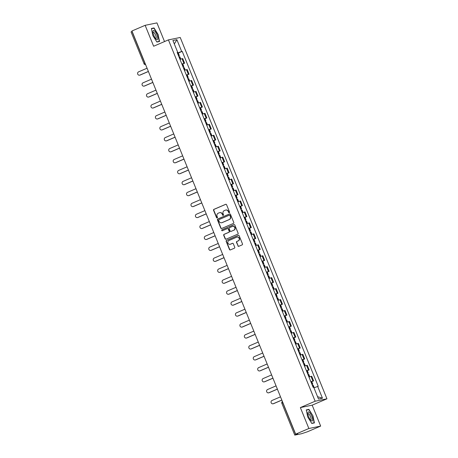 <?xml version="1.0" encoding="UTF-8"?>
<svg xmlns="http://www.w3.org/2000/svg" width="458" height="458" viewBox="0 0 458 458"><rect width="100%" height="100%" fill="white"/><g stroke="black" fill="none" stroke-linecap="round" stroke-linejoin="round"><path stroke-width="0.69" d="M229.286 212.73A0.521 0.492 -101.6 0 0 229.55 212.054L226.573 204.732A0.744 0.704 -101.6 0 0 225.645 204.32L213.932 209.352A0.744 0.704 -101.6 0 0 213.56 210.319L216.531 217.647A0.521 0.492 -101.6 0 0 217.184 217.934A0.521 0.492 -101.6 0 0 217.447 217.252L217.058 216.308A2.387 2.261 -101.6 0 1 218.248 213.205L219.222 212.787A2.387 2.261 -101.6 0 1 222.199 214.098L222.582 215.042A0.521 0.492 -101.6 0 0 223.235 215.334A0.521 0.492 -101.6 0 0 223.498 214.653L223.109 213.709A2.387 2.261 -101.6 0 1 224.3 210.606L225.273 210.188A2.387 2.261 -101.6 0 1 228.25 211.499L228.639 212.443A0.521 0.492 -101.6 0 0 229.286 212.73M237.897 245.883A0.744 0.704 -101.6 0 0 238.83 246.295L242.116 244.881A0.744 0.704 -101.6 0 0 242.482 243.914L239.185 235.778A0.744 0.704 -101.6 0 0 238.252 235.372L226.538 240.404A0.744 0.704 -101.6 0 0 226.166 241.372L229.469 249.507A0.744 0.704 -101.6 0 0 230.403 249.913L234.37 248.207A0.744 0.704 -101.6 0 0 234.742 247.24L233.328 243.759A0.744 0.704 -101.6 0 0 232.395 243.353L230.431 244.194A1.992 1.889 -101.6 0 1 227.872 242.917A1.992 1.889 -101.6 0 1 228.931 240.507L236.643 237.198A1.992 1.889 -101.6 0 1 239.196 238.475A1.992 1.889 -101.6 0 1 238.137 240.885L236.855 241.435A0.744 0.704 -101.6 0 0 236.483 242.402L238.131 245.837A0.744 0.704 -101.6 0 0 238.813 246.301M315.15 401.225L300.362 407.58L308.864 428.505L295.668 434.167L131.95 30.984L145.146 25.316L153.642 46.241L168.424 39.886L315.15 401.225L326.949 398.809L180.223 37.476L168.424 39.886M233.408 223.447A0.744 0.704 -101.6 0 0 233.78 222.479L230.477 214.344A0.744 0.704 -101.6 0 0 229.55 213.938L217.836 218.97A0.744 0.704 -101.6 0 0 217.464 219.937L220.767 228.067A0.744 0.704 -101.6 0 0 221.695 228.479L233.408 223.447M234.828 225.061L238.131 233.196A0.744 0.704 -101.6 0 1 237.759 234.164L226.046 239.196A0.744 0.704 -101.6 0 1 225.118 238.79L223.704 235.309A0.744 0.704 -101.6 0 1 224.076 234.336L228.828 232.298A0.744 0.704 -101.6 0 0 229.195 231.33L228.261 229.017A0.744 0.704 -101.6 0 0 227.328 228.611L222.382 230.735A0.521 0.492 -101.6 0 1 221.712 230.403A0.521 0.492 -101.6 0 1 221.993 229.767L233.901 224.655A0.744 0.704 -101.6 0 1 234.828 225.061M308.864 428.505L320.663 426.089L307.473 431.757L301.53 433.732L294.769 435.1L281.853 403.292L282.786 402.817L295.702 434.625L294.769 435.1M164.525 41.563L156.945 22.9L145.146 25.316M320.663 426.089L312.167 405.164L326.949 398.809M295.668 434.167L297.757 433.743L295.702 434.625M131.131 31.911L131.984 31.436L144.9 63.244A1.517 0.475 66.8 0 0 145.444 64.212M181.866 64.023L183.893 63.347L182.015 58.71L179.988 59.391M182.015 58.71L182.731 58.567L184.614 63.198L182.759 63.994M183.893 63.347L184.614 63.198M187.208 74.952L189.062 74.156L187.179 69.519L184.437 70.343M186.314 74.98L189.062 74.156M191.656 85.904L193.511 85.108L191.627 80.471L188.879 81.301M190.763 85.932L193.511 85.108M196.104 96.856L197.959 96.06L196.076 91.428L193.328 92.253M195.211 96.884L197.959 96.06M200.552 107.813L202.407 107.017L200.524 102.38L197.776 103.205M199.659 107.842L202.407 107.017M205.001 118.765L206.856 117.969L204.972 113.332L202.224 114.162M204.108 118.794L206.856 117.969M209.449 129.717L211.304 128.921L209.421 124.29L206.673 125.114M208.556 129.746L211.304 128.921M213.897 140.675L215.752 139.879L213.869 135.242L211.121 136.066M213.004 140.703L215.752 139.879M218.346 151.627L220.201 150.831L218.317 146.194L215.569 147.024M217.453 151.655L220.201 150.831M222.794 162.579L224.649 161.783L222.765 157.151L220.017 157.976M221.901 162.613L224.649 161.783M227.242 173.536L229.092 172.74L227.214 168.103L224.466 168.928M226.349 173.565L229.092 172.74M231.691 184.488L233.54 183.692L231.662 179.055L228.914 179.885M230.798 184.517L233.54 183.692M236.139 195.44L237.988 194.644L236.11 190.013L233.362 190.837M235.24 195.474L237.988 194.644M240.582 206.398L242.437 205.602L240.559 200.965L237.811 201.789M239.689 206.426L242.437 205.602M245.03 217.35L246.885 216.554L245.007 211.922L242.259 212.747M244.137 217.378L246.885 216.554M249.478 228.302L251.333 227.506L249.45 222.874L246.707 223.699M248.585 228.336L251.333 227.506M253.927 239.259L255.782 238.463L253.898 233.826L251.15 234.651M253.034 239.288L255.782 238.463M258.375 250.211L260.23 249.415L258.346 244.784L255.598 245.608M257.482 250.24L260.23 249.415M262.823 261.169L264.678 260.367L262.795 255.736L260.047 256.56M261.93 261.197L264.678 260.367M267.272 272.121L269.127 271.325L267.243 266.688L264.495 267.512M266.379 272.149L269.127 271.325M271.72 283.073L273.575 282.277L271.691 277.645L268.943 278.47M270.827 283.101L273.575 282.277M276.168 294.03L278.023 293.229L276.14 288.597L273.392 289.422M275.275 294.059L278.023 293.229M280.617 304.982L282.471 304.186L280.588 299.549L277.84 300.379M279.724 305.011L282.471 304.186M285.065 315.934L286.92 315.138L285.036 310.507L282.288 311.331M284.172 315.963L286.92 315.138M289.513 326.892L291.362 326.09L289.485 321.459L286.737 322.283M288.62 326.92L291.362 326.09M293.962 337.844L295.811 337.048L293.933 332.411L291.185 333.241M293.068 337.872L295.811 337.048M298.41 348.796L300.259 348L298.381 343.368L295.633 344.193M297.511 348.824L300.259 348M302.853 359.753L304.707 358.952L302.83 354.32L300.082 355.145M301.959 359.782L304.707 358.952M307.301 370.705L309.156 369.909L307.278 365.272L304.53 366.102M306.408 370.734L309.156 369.909M311.749 381.657L313.604 380.861L311.721 376.23L308.978 377.054M310.856 381.686L313.604 380.861M177.212 52.561L177.704 52.286L172.912 40.493L176.88 39.68L181.666 51.473L177.412 53.054M313.936 387.794L318.224 386.3L182.221 51.365L181.666 51.473M317.669 386.415L322.461 398.208L318.499 399.021L313.707 387.222L313.152 387.336L177.149 52.401L177.704 52.286M159.533 41.501L158.096 34.453L154.025 27.944L151.398 28.482L152.835 35.529L156.899 42.033L159.533 41.501M300.362 407.58L312.167 405.164M314.411 422.917L312.974 415.875L308.904 409.366L306.276 409.904L307.713 416.952L311.778 423.455L314.411 422.917M178.311 53.042L182.221 51.365M176.88 39.68L174.326 43.979M317.543 396.674L322.461 398.208M152.88 28.436L154.025 27.944M306.328 410.15L308.818 409.641L312.974 415.875M307.759 409.858L308.904 409.366M229.309 212.724A0.521 0.492 -101.6 0 1 228.874 212.398L228.49 211.447A2.387 2.261 -101.6 0 0 225.811 210.033M219.76 212.632A2.387 2.261 -101.6 0 1 222.433 214.046L222.823 214.997A0.521 0.492 -101.6 0 0 223.258 215.323M225.645 204.32L225.88 204.274A0.744 0.704 -101.6 0 0 225.88 204.274L214.167 209.306A0.744 0.704 -101.6 0 0 213.794 210.274L216.771 217.596A0.521 0.492 -101.6 0 0 217.206 217.922M229.796 213.88A0.744 0.704 -101.6 0 0 229.784 213.886L218.071 218.918A0.744 0.704 -101.6 0 0 217.699 219.886L221.002 228.021A0.744 0.704 -101.6 0 0 221.683 228.485M229.876 215.495A0.521 0.492 -101.6 0 0 229.223 215.208L218.941 219.622A0.521 0.492 -101.6 0 0 218.684 220.304L219.09 221.306A2.387 2.261 -101.6 0 0 222.067 222.611L229.092 219.594A2.387 2.261 -101.6 0 0 230.282 216.497L230.111 215.449A0.521 0.492 -101.6 0 0 229.458 215.163M221.764 222.72A2.387 2.261 -101.6 0 0 222.302 222.565L222.067 222.611M230.111 215.449L230.517 216.445A2.387 2.261 -101.6 0 1 229.332 219.548L222.302 222.565M227.58 228.553A0.744 0.704 -101.6 0 1 228.496 228.971L229.435 231.279A0.744 0.704 -101.6 0 1 229.063 232.246L224.311 234.29A0.744 0.704 -101.6 0 0 223.939 235.257L225.353 238.738A0.744 0.704 -101.6 0 0 226.034 239.202M234.153 224.597A0.744 0.704 -101.6 0 0 234.135 224.603L222.227 229.721A0.521 0.492 -101.6 0 0 222.411 230.723M233.757 230.179A1.992 1.889 -101.6 0 0 232.607 226.384A1.992 1.889 -101.6 0 0 232.258 226.492L229.538 227.66A0.744 0.704 -101.6 0 0 229.172 228.628L230.105 230.935A0.744 0.704 -101.6 0 0 231.273 231.296L233.992 230.134A1.992 1.889 -101.6 0 0 232.727 226.361M233.992 230.134L231.273 231.296M237.112 237.067A1.992 1.889 -101.6 0 1 238.378 240.834L237.089 241.389A0.744 0.704 -101.6 0 0 236.717 242.356L238.131 245.837M230.197 244.274A1.992 1.889 -101.6 0 0 230.666 244.148L230.431 244.194M232.647 243.295A0.744 0.704 -101.6 0 0 232.635 243.301L230.666 244.148M238.504 235.315A0.744 0.704 -101.6 0 0 238.486 235.32L226.773 240.353A0.744 0.704 -101.6 0 0 226.401 241.326L229.704 249.455A0.744 0.704 -101.6 0 0 230.385 249.919M147.07 68.208L138.591 71.854A1.746 1.655 -101.6 0 0 139.598 75.181A1.746 1.655 -101.6 0 0 139.902 75.083L140.211 75.02A1.746 1.655 78.4 0 1 139.902 75.118L139.598 75.181M178.975 56.907A5.771 0.355 -22.1 0 1 179.29 56.803L179.794 56.683L180.773 59.099M178.597 55.968L179.336 55.561L178.832 55.681A5.771 0.355 157.9 0 0 178.523 55.784M177.481 53.22A5.771 0.355 -22.1 0 1 177.79 53.117L178.294 52.996L179.336 55.561M148.403 71.5L140.211 75.02M148.381 71.442L139.902 75.083M152.961 31.253A4.935 1.534 66.8 0 0 152.926 31.659A4.935 1.534 66.8 0 0 156.132 39.125A4.935 1.534 66.8 0 0 157.701 38.844A4.935 1.534 66.8 0 0 155.731 32.495A4.935 1.534 66.8 0 0 152.961 31.253M155.537 38.478A3.378 1.053 66.8 0 0 155.88 38.489A3.378 1.053 66.8 0 0 156.172 37.985A3.378 1.053 66.8 0 0 155.182 34.276A3.378 1.053 66.8 0 0 153.212 32.278A3.378 1.053 66.8 0 0 152.989 32.535M151.449 28.734L153.94 28.224L157.878 34.527L159.269 41.352L156.791 41.861M158.388 41.73L159.269 41.352M307.839 412.675A4.935 1.534 66.8 0 0 307.805 413.082A4.935 1.534 66.8 0 0 311.011 420.547A4.935 1.534 66.8 0 0 312.585 420.267A4.935 1.534 66.8 0 0 310.61 413.912A4.935 1.534 66.8 0 0 307.839 412.675M310.421 419.894A3.378 1.053 66.8 0 0 310.759 419.912A3.378 1.053 66.8 0 0 311.051 419.402A3.378 1.053 66.8 0 0 310.066 415.692A3.378 1.053 66.8 0 0 308.091 413.7A3.378 1.053 66.8 0 0 307.868 413.958M312.757 415.944L314.148 422.774L311.669 423.278M313.266 423.152L314.148 422.774M151.518 79.165L143.039 82.806A1.746 1.655 -101.6 0 0 144.041 86.133A1.746 1.655 -101.6 0 0 144.35 86.035L144.654 85.972A1.746 1.655 78.4 0 1 144.35 86.07L144.041 86.133M183.423 67.858A5.771 0.355 -22.1 0 1 183.738 67.755L184.242 67.641L185.221 70.051M183.045 66.92L183.784 66.513L183.28 66.633A5.771 0.355 157.9 0 0 182.971 66.736M181.929 64.172A5.771 0.355 -22.1 0 1 182.238 64.068L182.742 63.954L183.784 66.513M152.852 82.451L144.654 85.972M152.829 82.394L144.35 86.035M155.966 90.117L147.487 93.758A1.746 1.655 -101.6 0 0 148.489 97.085A1.746 1.655 -101.6 0 0 148.798 96.993L149.102 96.93A1.746 1.655 78.4 0 1 148.798 97.022L148.489 97.085M187.872 78.816A5.771 0.355 -22.1 0 1 188.186 78.713L188.69 78.593L189.669 81.009M187.494 77.877L188.232 77.471L187.728 77.585A5.771 0.355 157.9 0 0 187.419 77.688M186.377 75.129A5.771 0.355 -22.1 0 1 186.687 75.026L187.19 74.906L188.232 77.471M157.3 93.409L149.102 96.93M157.277 93.346L148.798 96.993M160.415 101.075L151.936 104.716A1.746 1.655 -101.6 0 0 152.938 108.042A1.746 1.655 -101.6 0 0 153.247 107.945L153.55 107.882A1.746 1.655 78.4 0 1 153.247 107.979L152.938 108.042M192.32 89.768A5.771 0.355 -22.1 0 1 192.635 89.665L193.139 89.545L194.118 91.961M191.942 88.829L192.681 88.423L192.177 88.543A5.771 0.355 157.9 0 0 191.862 88.646M190.826 86.081A5.771 0.355 -22.1 0 1 191.135 85.978L191.639 85.858L192.681 88.423M161.748 104.361L153.55 107.882M161.726 104.304L153.247 107.945M164.857 112.027L156.384 115.668A1.746 1.655 -101.6 0 0 157.386 118.994A1.746 1.655 -101.6 0 0 157.695 118.897L157.999 118.834A1.746 1.655 78.4 0 1 157.695 118.931L157.386 118.994M196.768 100.72A5.771 0.355 -22.1 0 1 197.083 100.617L197.587 100.502L198.566 102.913M196.385 99.781L197.129 99.375L196.625 99.495A5.771 0.355 157.9 0 0 196.31 99.598M195.274 97.033A5.771 0.355 -22.1 0 1 195.583 96.93L196.087 96.815L197.129 99.375M166.197 115.313L157.999 118.834M166.174 115.256L157.695 118.897M169.305 122.979L160.832 126.62A1.746 1.655 -101.6 0 0 161.834 129.946A1.746 1.655 -101.6 0 0 162.143 129.854L162.447 129.791A1.746 1.655 78.4 0 1 162.143 129.883L161.834 129.946M201.217 111.678A5.771 0.355 -22.1 0 1 201.531 111.575L202.03 111.454L203.014 113.87M200.833 110.739L201.577 110.332L201.073 110.447A5.771 0.355 157.9 0 0 200.759 110.55M199.722 107.991A5.771 0.355 -22.1 0 1 200.031 107.888L200.535 107.767L201.577 110.332M170.645 126.271L162.447 129.791M170.622 126.208L162.143 129.854M173.754 133.936L165.275 137.577A1.746 1.655 -101.6 0 0 166.283 140.904A1.746 1.655 -101.6 0 0 166.592 140.806L166.895 140.743A1.746 1.655 78.4 0 1 166.592 140.841L166.283 140.904M205.665 122.629A5.771 0.355 -22.1 0 1 205.974 122.526L206.478 122.406L207.463 124.822M205.281 121.691L206.026 121.284L205.522 121.404A5.771 0.355 157.9 0 0 205.207 121.507M204.165 118.943A5.771 0.355 -22.1 0 1 204.48 118.84L204.984 118.719L206.026 121.284M175.093 137.223L166.895 140.743M175.065 137.165L166.592 140.806M178.202 144.888L169.723 148.529A1.746 1.655 -101.6 0 0 170.731 151.856A1.746 1.655 -101.6 0 0 171.034 151.758L171.344 151.695A1.746 1.655 78.4 0 1 171.04 151.793L170.731 151.856M210.113 133.581A5.771 0.355 -22.1 0 1 210.422 133.478L210.926 133.364L211.911 135.78M209.73 132.643L210.474 132.236L209.97 132.356A5.771 0.355 157.9 0 0 209.655 132.459M208.613 129.895A5.771 0.355 -22.1 0 1 208.928 129.791L209.432 129.677L210.474 132.236M179.542 148.174L171.344 151.695M179.513 148.117L171.034 151.758M182.65 155.84L174.172 159.481A1.746 1.655 -101.6 0 0 175.179 162.808A1.746 1.655 -101.6 0 0 175.483 162.716L175.792 162.653A1.746 1.655 78.4 0 1 175.488 162.745L175.179 162.808M214.562 144.539A5.771 0.355 -22.1 0 1 214.871 144.436L215.374 144.316L216.359 146.732M214.178 143.6L214.922 143.194L214.418 143.308A5.771 0.355 157.9 0 0 214.104 143.411M213.062 140.852A5.771 0.355 -22.1 0 1 213.376 140.749L213.88 140.629L214.922 143.194M183.984 159.132L175.792 162.653M183.961 159.069L175.483 162.716M187.099 166.798L178.62 170.439A1.746 1.655 -101.6 0 0 179.628 173.765A1.746 1.655 -101.6 0 0 179.931 173.668L180.24 173.605A1.746 1.655 78.4 0 1 179.937 173.702L179.628 173.765M219.01 155.491A5.771 0.355 -22.1 0 1 219.319 155.388L219.823 155.268L220.802 157.684M218.626 154.552L219.371 154.146L218.867 154.266A5.771 0.355 157.9 0 0 218.552 154.369M217.51 151.804A5.771 0.355 -22.1 0 1 217.825 151.701L218.329 151.581L219.371 154.146M188.433 170.084L180.24 173.605M188.41 170.027L179.931 173.668M191.547 177.75L183.068 181.391A1.746 1.655 -101.6 0 0 184.076 184.717A1.746 1.655 -101.6 0 0 184.379 184.62L184.689 184.557A1.746 1.655 78.4 0 1 184.379 184.654L184.076 184.717M223.458 166.443A5.771 0.355 -22.1 0 1 223.767 166.34L224.271 166.225L225.25 168.641M223.075 165.504L223.813 165.098L223.315 165.218A5.771 0.355 157.9 0 0 223 165.321M221.958 162.756A5.771 0.355 -22.1 0 1 222.273 162.653L222.777 162.538L223.813 165.098M192.881 181.036L184.689 184.557M192.858 180.979L184.379 184.62M195.995 188.702L187.517 192.343A1.746 1.655 -101.6 0 0 188.524 195.669A1.746 1.655 -101.6 0 0 188.828 195.577L189.137 195.514A1.746 1.655 78.4 0 1 188.828 195.606L188.524 195.669M227.907 177.401A5.771 0.355 -22.1 0 1 228.216 177.298L228.719 177.177L229.698 179.593M227.523 176.462L228.261 176.055L227.758 176.17A5.771 0.355 157.9 0 0 227.449 176.273M226.407 173.714A5.771 0.355 -22.1 0 1 226.721 173.611L227.225 173.49L228.261 176.055M197.329 191.994L189.137 195.514M197.306 191.931L188.828 195.577M200.444 199.659L191.965 203.3A1.746 1.655 -101.6 0 0 192.973 206.627A1.746 1.655 -101.6 0 0 193.276 206.529L193.585 206.466A1.746 1.655 78.4 0 1 193.276 206.564L192.973 206.627M232.355 188.352A5.771 0.355 -22.1 0 1 232.664 188.249L233.168 188.129L234.147 190.545M231.971 187.414L232.71 187.007L232.206 187.127A5.771 0.355 157.9 0 0 231.897 187.23M230.855 184.666A5.771 0.355 -22.1 0 1 231.17 184.563L231.674 184.442L232.71 187.007M201.778 202.946L193.585 206.466M201.755 202.888L193.276 206.529M204.892 210.611L196.413 214.252A1.746 1.655 -101.6 0 0 197.421 217.579A1.746 1.655 -101.6 0 0 197.724 217.481L198.033 217.418A1.746 1.655 78.4 0 1 197.724 217.516L197.421 217.579M236.797 199.304A5.771 0.355 -22.1 0 1 237.112 199.201L237.616 199.087L238.595 201.503M236.42 198.366L237.158 197.965L236.654 198.079A5.771 0.355 157.9 0 0 236.345 198.182M235.303 195.618A5.771 0.355 -22.1 0 1 235.618 195.514L236.116 195.4L237.158 197.965M206.226 213.897L198.033 217.418M206.203 213.84L197.724 217.481M209.34 221.563L200.862 225.21A1.746 1.655 -101.6 0 0 201.869 228.531A1.746 1.655 -101.6 0 0 202.173 228.439L202.482 228.376A1.746 1.655 78.4 0 1 202.173 228.473L201.869 228.531M241.246 210.262A5.771 0.355 -22.1 0 1 241.561 210.159L242.064 210.039L243.043 212.455M240.868 209.323L241.606 208.917L241.103 209.031A5.771 0.355 157.9 0 0 240.794 209.134M239.752 206.575A5.771 0.355 -22.1 0 1 240.061 206.472L240.565 206.352L241.606 208.917M210.674 224.855L202.482 228.376M210.651 224.798L202.173 228.439M213.789 232.521L205.31 236.162A1.746 1.655 -101.6 0 0 206.312 239.488A1.746 1.655 -101.6 0 0 206.621 239.391L206.924 239.328A1.746 1.655 78.4 0 1 206.621 239.425L206.312 239.488M245.694 221.214A5.771 0.355 -22.1 0 1 246.009 221.111L246.513 220.991L247.492 223.407M245.316 220.275L246.055 219.869L245.551 219.989A5.771 0.355 157.9 0 0 245.242 220.092M244.2 217.527A5.771 0.355 -22.1 0 1 244.509 217.424L245.013 217.31L246.055 219.869M215.123 235.807L206.924 239.328M215.1 235.75L206.621 239.391M218.237 243.473L209.758 247.114A1.746 1.655 -101.6 0 0 210.76 250.44A1.746 1.655 -101.6 0 0 211.069 250.343L211.373 250.28A1.746 1.655 78.4 0 1 211.069 250.377L210.76 250.44M250.142 232.166A5.771 0.355 -22.1 0 1 250.457 232.063L250.961 231.948L251.94 234.364M249.765 231.227L250.503 230.826L249.999 230.941A5.771 0.355 157.9 0 0 249.69 231.044M248.648 228.479A5.771 0.355 -22.1 0 1 248.957 228.382L249.461 228.261L250.503 230.826M219.571 246.759L211.373 250.28M219.548 246.702L211.069 250.343M222.685 254.425L214.207 258.072A1.746 1.655 -101.6 0 0 215.208 261.398A1.746 1.655 -101.6 0 0 215.518 261.3L215.821 261.237A1.746 1.655 78.4 0 1 215.518 261.335L215.208 261.398M254.591 243.124A5.771 0.355 -22.1 0 1 254.906 243.021L255.409 242.9L256.388 245.316M254.213 242.185L254.951 241.778L254.448 241.898A5.771 0.355 157.9 0 0 254.133 241.996M253.097 239.437A5.771 0.355 -22.1 0 1 253.406 239.334L253.909 239.213L254.951 241.778M224.019 257.717L215.821 261.237M223.996 257.659L215.518 261.3M227.128 265.382L218.655 269.023A1.746 1.655 -101.6 0 0 219.657 272.35A1.746 1.655 -101.6 0 0 219.966 272.252L220.269 272.189A1.746 1.655 78.4 0 1 219.966 272.287L219.657 272.35M259.039 254.076A5.771 0.355 -22.1 0 1 259.354 253.972L259.858 253.852L260.837 256.268M258.656 253.137L259.4 252.73L258.896 252.85A5.771 0.355 157.9 0 0 258.581 252.953M257.545 250.389A5.771 0.355 -22.1 0 1 257.854 250.286L258.358 250.171L259.4 252.73M228.468 268.669L220.269 272.189M228.445 268.611L219.966 272.252M231.576 276.334L223.103 279.975A1.746 1.655 -101.6 0 0 224.105 283.302A1.746 1.655 -101.6 0 0 224.414 283.204L224.718 283.141A1.746 1.655 78.4 0 1 224.414 283.239L224.105 283.302M263.487 265.027A5.771 0.355 -22.1 0 1 263.802 264.924L264.3 264.81L265.285 267.226M263.104 264.089L263.848 263.688L263.344 263.802A5.771 0.355 157.9 0 0 263.029 263.905M261.993 261.346A5.771 0.355 -22.1 0 1 262.302 261.243L262.806 261.123L263.848 263.688M232.916 279.626L224.718 283.141M232.893 279.563L224.414 283.204M236.025 287.286L227.546 290.933A1.746 1.655 -101.6 0 0 228.553 294.259A1.746 1.655 -101.6 0 0 228.863 294.162L229.166 294.099A1.746 1.655 78.4 0 1 228.863 294.196L228.553 294.259M267.936 275.985A5.771 0.355 -22.1 0 1 268.245 275.882L268.749 275.762L269.733 278.178M267.552 275.046L268.296 274.64L267.793 274.76A5.771 0.355 157.9 0 0 267.478 274.863M266.436 272.298A5.771 0.355 -22.1 0 1 266.751 272.195L267.254 272.075L268.296 274.64M237.364 290.578L229.166 294.099M237.336 290.521L228.863 294.162M240.473 298.244L231.994 301.885A1.746 1.655 -101.6 0 0 233.002 305.211A1.746 1.655 -101.6 0 0 233.305 305.114L233.614 305.051A1.746 1.655 78.4 0 1 233.311 305.148L233.002 305.211M272.384 286.937A5.771 0.355 -22.1 0 1 272.693 286.834L273.197 286.719L274.182 289.13M272 285.998L272.745 285.592L272.241 285.712A5.771 0.355 157.9 0 0 271.926 285.815M270.884 283.25A5.771 0.355 -22.1 0 1 271.199 283.147L271.703 283.033L272.745 285.592M241.813 301.53L233.614 305.051M241.784 301.473L233.305 305.114M244.921 309.196L236.442 312.837A1.746 1.655 -101.6 0 0 237.45 316.163A1.746 1.655 -101.6 0 0 237.754 316.066L238.063 316.009A1.746 1.655 78.4 0 1 237.759 316.1L237.45 316.163M276.832 297.889A5.771 0.355 -22.1 0 1 277.142 297.792L277.645 297.671L278.63 300.087M276.449 296.95L277.193 296.549L276.689 296.664A5.771 0.355 157.9 0 0 276.374 296.767M275.332 294.208A5.771 0.355 -22.1 0 1 275.647 294.105L276.151 293.984L277.193 296.549M246.255 312.488L238.063 316.009M246.232 312.425L237.754 316.066M249.37 320.148L240.891 323.795A1.746 1.655 -101.6 0 0 241.898 327.121A1.746 1.655 -101.6 0 0 242.202 327.023L242.511 326.96A1.746 1.655 78.4 0 1 242.208 327.058L241.898 327.121M281.281 308.847A5.771 0.355 -22.1 0 1 281.59 308.744L282.094 308.623L283.078 311.039M280.897 307.908L281.641 307.501L281.138 307.621A5.771 0.355 157.9 0 0 280.823 307.724M279.781 305.16A5.771 0.355 -22.1 0 1 280.096 305.057L280.599 304.936L281.641 307.501M250.703 323.44L242.511 326.96M250.681 323.382L242.202 327.023M253.818 331.105L245.339 334.746A1.746 1.655 -101.6 0 0 246.347 338.073A1.746 1.655 -101.6 0 0 246.65 337.975L246.959 337.912A1.746 1.655 78.4 0 1 246.65 338.01L246.347 338.073M285.729 319.798A5.771 0.355 -22.1 0 1 286.038 319.695L286.542 319.581L287.521 321.991M285.345 318.86L286.084 318.453L285.586 318.573A5.771 0.355 157.9 0 0 285.271 318.676M284.229 316.112A5.771 0.355 -22.1 0 1 284.544 316.009L285.048 315.894L286.084 318.453M255.152 334.392L246.959 337.912M255.129 334.334L246.65 337.975M258.266 342.057L249.787 345.698A1.746 1.655 -101.6 0 0 250.795 349.025A1.746 1.655 -101.6 0 0 251.099 348.933L251.408 348.87A1.746 1.655 78.4 0 1 251.099 348.962L250.795 349.025M290.177 330.756A5.771 0.355 -22.1 0 1 290.486 330.653L290.99 330.533L291.969 332.949M289.794 329.812L290.532 329.411L290.029 329.525A5.771 0.355 157.9 0 0 289.719 329.628M288.677 327.069A5.771 0.355 -22.1 0 1 288.992 326.966L289.496 326.846L290.532 329.411M259.6 345.349L251.408 348.87M259.577 345.286L251.099 348.933M262.715 353.009L254.236 356.656A1.746 1.655 -101.6 0 0 255.243 359.982A1.746 1.655 -101.6 0 0 255.547 359.885L255.856 359.822A1.746 1.655 78.4 0 1 255.547 359.919L255.243 359.982M294.626 341.708A5.771 0.355 -22.1 0 1 294.935 341.605L295.439 341.485L296.418 343.901M294.242 340.769L294.981 340.363L294.477 340.483A5.771 0.355 157.9 0 0 294.168 340.586M293.126 338.021A5.771 0.355 -22.1 0 1 293.441 337.918L293.944 337.798L294.981 340.363M264.048 356.301L255.856 359.822M264.026 356.244L255.547 359.885M267.163 363.967L258.684 367.608A1.746 1.655 -101.6 0 0 259.692 370.934A1.746 1.655 -101.6 0 0 259.995 370.837L260.304 370.774A1.746 1.655 78.4 0 1 259.995 370.871L259.692 370.934M299.068 352.66A5.771 0.355 -22.1 0 1 299.383 352.557L299.887 352.442L300.866 354.853M298.69 351.721L299.429 351.315L298.925 351.435A5.771 0.355 157.9 0 0 298.616 351.538M297.574 348.973A5.771 0.355 -22.1 0 1 297.889 348.87L298.387 348.756L299.429 351.315M268.497 367.253L260.304 370.774M268.474 367.196L259.995 370.837M271.611 374.919L263.132 378.56A1.746 1.655 -101.6 0 0 264.14 381.886A1.746 1.655 -101.6 0 0 264.443 381.795L264.753 381.732A1.746 1.655 78.4 0 1 264.443 381.823L264.14 381.886M303.517 363.618A5.771 0.355 -22.1 0 1 303.831 363.515L304.335 363.394L305.314 365.81M303.139 362.673L303.877 362.272L303.373 362.387A5.771 0.355 157.9 0 0 303.064 362.49M302.022 359.931A5.771 0.355 -22.1 0 1 302.332 359.828L302.835 359.707L303.877 362.272M272.945 378.211L264.753 381.732M272.922 378.148L264.443 381.795M276.06 385.871L267.581 389.518A1.746 1.655 -101.6 0 0 268.583 392.844A1.746 1.655 -101.6 0 0 268.892 392.746L269.201 392.683A1.746 1.655 78.4 0 1 268.892 392.781L268.583 392.844M307.965 374.57A5.771 0.355 -22.1 0 1 308.28 374.467L308.784 374.346L309.763 376.762M307.587 373.631L308.326 373.224L307.822 373.344A5.771 0.355 157.9 0 0 307.513 373.447M306.471 370.883A5.771 0.355 -22.1 0 1 306.78 370.78L307.284 370.659L308.326 373.224M277.393 389.163L269.201 392.683M277.371 389.105L268.892 392.746M280.508 396.828L272.029 400.469A1.746 1.655 -101.6 0 0 273.031 403.796A1.746 1.655 -101.6 0 0 273.34 403.698L273.644 403.635A1.746 1.655 78.4 0 1 273.34 403.733L273.031 403.796M312.413 385.522A5.771 0.355 -22.1 0 1 312.728 385.418L313.232 385.304L314.205 387.697M312.035 384.583L312.774 384.176L312.27 384.296A5.771 0.355 157.9 0 0 311.961 384.399M310.919 381.835A5.771 0.355 -22.1 0 1 311.228 381.732L311.732 381.617L312.774 384.176M281.842 400.115L273.644 403.635M281.819 400.057L273.34 403.698M308.434 370.058L306.557 365.421M303.992 359.101L302.108 354.469M299.543 348.149L297.66 343.511M295.095 337.197L293.212 332.56M290.647 326.239L288.763 321.608M286.198 315.287L284.315 310.65M281.75 304.33L279.867 299.698M277.302 293.378L275.418 288.746M272.853 282.426L270.97 277.788M268.405 271.468L266.522 266.837M263.957 260.516L262.073 255.885M259.509 249.564L257.631 244.927M255.06 238.607L253.182 233.975M250.612 227.655L248.734 223.023M246.164 216.703L244.286 212.065M241.721 205.745L239.837 201.114M237.273 194.793L235.389 190.162M232.824 183.841L230.941 179.204M228.376 172.884L226.492 168.252M223.928 161.932L222.044 157.3M219.479 150.98L217.596 146.342M215.031 140.022L213.147 135.391M210.583 129.07L208.699 124.433M206.134 118.118L204.251 113.481M201.686 107.161L199.803 102.529M197.238 96.209L195.36 91.571M192.789 85.257L190.912 80.619M188.341 74.299L186.463 69.668M312.883 381.01L311.005 376.373M145.031 63.193L143.967 63.719A1.517 1.517 0 0 0 145.621 64.647M282.918 402.759L282.786 402.817A1.517 0.475 66.8 0 1 282.523 401.792M281.933 403.292L281.853 403.292A1.517 1.517 0 0 1 282.391 401.471M144.047 63.719L131.051 31.911M180.36 59.248L179.359 56.781M178.901 55.658L177.859 53.094M178.832 55.681L177.79 53.117M180.292 59.277L179.29 56.803M184.809 70.206L183.801 67.738M183.349 66.61L182.307 64.051M183.28 66.633L182.238 64.068M184.74 70.229L183.738 67.755M189.257 81.158L188.249 78.69M187.797 77.568L186.755 75.003M187.728 77.585L186.687 75.026M189.188 81.181L188.186 78.713M193.7 92.115L192.698 89.642M192.246 88.52L191.204 85.955M192.177 88.543L191.135 85.978M193.637 92.138L192.635 89.665M198.148 103.067L197.146 100.6M196.694 99.472L195.652 96.913M196.625 99.495L195.583 96.93M198.085 103.09L197.083 100.617M202.596 114.019L201.594 111.552M201.136 110.43L200.1 107.865M201.073 110.447L200.031 107.888M202.533 114.042L201.531 111.575M207.045 124.977L206.043 122.504M205.585 121.381L204.549 118.817M205.522 121.404L204.48 118.84M206.982 125L205.974 122.526M211.493 135.929L210.491 133.461M210.033 132.333L208.997 129.774M209.97 132.356L208.928 129.791M211.43 135.952L210.422 133.478M215.941 146.881L214.939 144.413M214.481 143.291L213.439 140.726M214.418 143.308L213.376 140.749M215.878 146.904L214.871 144.436M220.39 157.838L219.388 155.365M218.93 154.243L217.888 151.678M218.867 154.266L217.825 151.701M220.327 157.861L219.319 155.388M224.838 168.79L223.836 166.323M223.378 165.195L222.336 162.636M223.315 165.218L222.273 162.653M224.775 168.813L223.767 166.34M229.286 179.742L228.284 177.275M227.826 176.153L226.784 173.588M227.758 176.17L226.721 173.611M229.218 179.771L228.216 177.298M233.735 190.7L232.733 188.227M232.275 187.104L231.233 184.54M232.206 187.127L231.17 184.563M233.666 190.723L232.664 188.249M238.183 201.652L237.181 199.184M236.723 198.056L235.681 195.497M236.654 198.079L235.618 195.514M238.114 201.675L237.112 199.201M242.631 212.604L241.629 210.136M241.171 209.014L240.129 206.449M241.103 209.031L240.061 206.472M242.563 212.632L241.561 210.159M247.08 223.561L246.072 221.088M245.62 219.966L244.578 217.401M245.551 219.989L244.509 217.424M247.011 223.584L246.009 221.111M251.528 234.513L250.52 232.046M250.068 230.918L249.026 228.359M249.999 230.941L248.957 228.382M251.459 234.536L250.457 232.063M255.97 245.465L254.969 242.998M254.516 241.876L253.474 239.311M254.448 241.898L253.406 239.334M255.907 245.494L254.906 243.021M260.419 256.423L259.417 253.95M258.965 252.827L257.923 250.263M258.896 252.85L257.854 250.286M260.356 256.446L259.354 253.972M264.867 267.375L263.865 264.907M263.407 263.779L262.371 261.22M263.344 263.802L262.302 261.243M264.804 267.398L263.802 264.924M269.315 278.327L268.314 275.859M267.856 274.737L266.819 272.172M267.793 274.76L266.751 272.195M269.252 278.355L268.245 275.882M273.764 289.284L272.762 286.811M272.304 285.689L271.268 283.13M272.241 285.712L271.199 283.147M273.701 289.307L272.693 286.834M278.212 300.236L277.21 297.769M276.752 296.647L275.71 294.082M276.689 296.664L275.647 294.105M278.149 300.259L277.142 297.792M282.66 311.188L281.659 308.721M281.201 307.599L280.159 305.034M281.138 307.621L280.096 305.057M282.597 311.217L281.59 308.744M287.109 322.146L286.107 319.673M285.649 318.55L284.607 315.991M285.586 318.573L284.544 316.009M287.046 322.169L286.038 319.695M291.557 333.098L290.555 330.63M290.097 329.508L289.055 326.943M290.029 329.525L288.992 326.966M291.488 333.121L290.486 330.653M296.005 344.05L295.004 341.582M294.546 340.46L293.504 337.895M294.477 340.483L293.441 337.918M295.937 344.078L294.935 341.605M300.454 355.007L299.452 352.534M298.994 351.412L297.952 348.853M298.925 351.435L297.889 348.87M300.385 355.03L299.383 352.557M304.902 365.959L303.9 363.492M303.442 362.37L302.4 359.805M303.373 362.387L302.332 359.828M304.833 365.982L303.831 363.515M309.35 376.911L308.343 374.444M307.89 373.322L306.849 370.757M307.822 373.344L306.78 370.78M309.282 376.94L308.28 374.467M313.547 387.256L312.791 385.401M312.339 384.273L311.297 381.714M312.27 384.296L311.228 381.732M313.478 387.268L312.728 385.418"/></g></svg>
